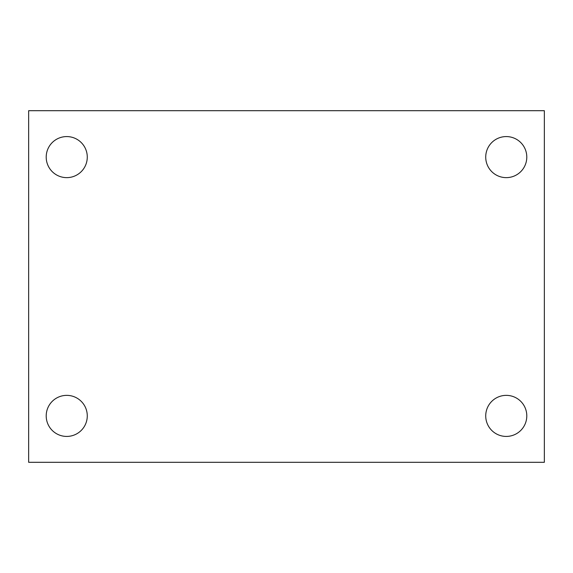<?xml version="1.0" encoding="UTF-8"?>
<svg xmlns="http://www.w3.org/2000/svg" width="573" height="573" viewBox="0 0 573 573"><rect width="100%" height="100%" fill="white"/><g stroke="black" fill="none" stroke-linecap="round" stroke-linejoin="round"><path stroke-width="0.86" d="M28.65 110.696L544.35 110.696L544.35 462.304L28.65 462.304L28.65 110.696M66.74 395.363A20.535 20.535 0 0 1 87.275 415.891A20.535 20.535 0 0 1 66.74 436.425A20.535 20.535 0 0 1 46.205 415.891A20.535 20.535 0 0 1 66.74 395.363M506.26 395.363A20.535 20.535 0 0 1 526.795 415.891A20.535 20.535 0 0 1 506.26 436.425A20.535 20.535 0 0 1 485.725 415.891A20.535 20.535 0 0 1 506.26 395.363M506.26 136.575A20.535 20.535 0 0 1 526.795 157.109A20.535 20.535 0 0 1 506.26 177.637A20.535 20.535 0 0 1 485.725 157.109A20.535 20.535 0 0 1 506.26 136.575M66.74 136.575A20.535 20.535 0 0 1 87.275 157.109A20.535 20.535 0 0 1 66.74 177.637A20.535 20.535 0 0 1 46.205 157.109A20.535 20.535 0 0 1 66.74 136.575"/></g></svg>
